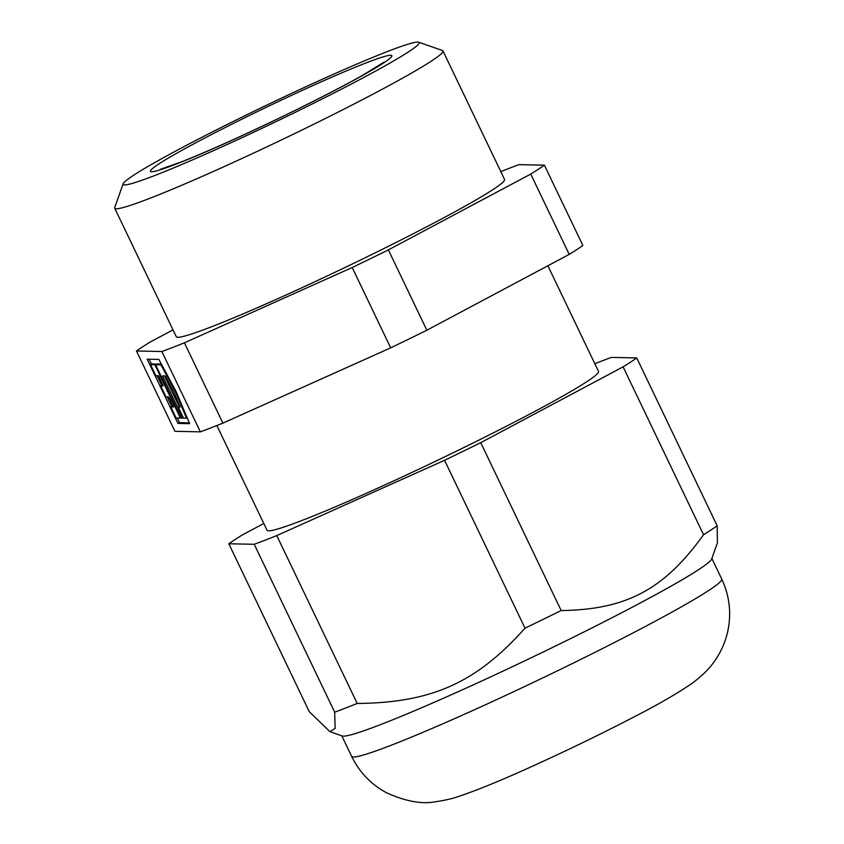 <?xml version="1.0" encoding="UTF-8"?>
<svg xmlns="http://www.w3.org/2000/svg" width="844" height="844" viewBox="0 0 844 844"><rect width="100%" height="100%" fill="white"/><g stroke="black" fill="none" stroke-linecap="round" stroke-linejoin="round"><path stroke-width="1.27" d="M161.615 364.545L160.961 364.861L175.299 391.563L186.513 418.202L183.517 418.139L178.211 407.051L180.162 407.093L173.611 391.532L165.234 375.928L162.512 375.875L182.747 418.118L181.186 418.086L155.634 364.756L160.961 364.861M175.953 391.247L175.299 391.563M189.299 422.855L179.54 422.654L177.314 418.002M171.765 406.418L167.196 396.88M161.647 385.297L157.068 375.759M151.519 364.175L149.145 359.206M179.804 406.281L178.211 407.051M164.496 375.918L179.181 406.576M155.634 364.756L157.227 363.975L161.352 364.059M162.892 385.012L160.666 385.771L163.177 385.824L158.619 375.791L155.855 375.728L150.548 364.65L152.142 363.869L156.615 364.281M169.591 393.874L168.969 394.169L180.416 418.075L176.101 417.98L170.783 406.892L173.157 406.133M187.199 417.864L186.513 418.202M183.37 417.822L182.747 418.118M181.038 417.769L180.416 418.075M147.162 359.164L158.862 359.417L176.132 391.584L189.647 423.667L177.947 423.424L147.162 359.164M150.548 364.65L154.863 364.735L168.969 394.169M156.457 363.964L154.863 364.735M170.783 406.892L173.547 406.956L169.612 398.727L168.483 396.912L165.983 396.859L160.666 385.771M166.933 388.335L166.321 388.641M168.188 390.941L167.26 391.394M179.54 422.654L177.947 423.424M161.879 351.526L136.464 350.988L174.94 431.316L200.366 431.854L161.879 351.526A236.415 13.609 -25.6 0 0 184.414 342.812L222.9 423.129L390.688 347.844A236.415 13.609 -25.6 0 0 426.853 330.226L569.225 254.392A236.415 13.609 -25.6 0 0 582.866 245.488L544.38 165.171L518.954 164.633A236.415 13.609 -25.6 0 0 500.798 171.606M136.464 350.988A236.415 13.609 -25.6 0 1 150.095 342.084L173.02 329.877M390.688 347.844L352.201 267.516L184.414 342.812M352.201 267.516A236.415 13.609 -25.6 0 0 388.367 249.898L426.853 330.226M569.225 254.392L530.739 174.075L388.367 249.898M530.739 174.075A236.415 13.609 -25.6 0 0 544.38 165.171M123.118 183.823L114.731 207.529A181.998 10.476 -25.6 0 0 114.721 208.204L176.29 336.714A181.998 10.476 -25.6 0 0 344.943 267.527A181.998 10.476 -25.6 0 0 504.554 179.445L442.973 50.925A181.998 10.476 -25.6 0 0 442.446 50.513L418.708 42.2A164.147 9.453 -25.6 0 0 267.063 104.983A164.147 9.453 -25.6 0 0 123.118 183.823A164.147 9.453 -25.6 0 0 291.961 113.94A164.147 9.453 -25.6 0 0 418.708 42.2M200.366 431.854A236.415 13.609 -25.6 0 0 222.9 423.129M114.721 208.204A181.998 10.476 -25.6 0 0 301.92 130.05A181.998 10.476 -25.6 0 0 442.973 50.925M216.866 425.534L267.042 530.264A183.781 10.582 -25.6 0 0 437.35 460.391A183.781 10.582 -25.6 0 0 598.523 371.444L547.883 265.765M594.82 363.722A236.415 13.609 -25.6 0 1 611.32 357.413L636.745 357.94L717.168 525.812L717.411 542.871L711.714 558.939A205.187 11.816 -25.6 0 1 531.783 657.497A205.187 11.816 -25.6 0 1 342.242 735.968L329.93 731.653L335.152 728.414L334.678 712.178L254.244 544.296L228.819 543.768L309.252 711.64L329.93 731.653M228.819 543.768A236.415 13.609 -25.6 0 1 242.46 534.864L263.803 523.491M254.244 544.296A236.415 13.609 -25.6 0 0 276.769 535.581L357.202 703.453C431.685 702.799 476.354 682.754 525 628.168L444.566 460.296L276.769 535.581M444.566 460.296A236.415 13.609 -25.6 0 0 480.732 442.667L561.165 610.55C626.322 609.695 664.217 589.502 703.537 534.716L623.104 366.845L480.732 442.667M623.104 366.845A236.415 13.609 -25.6 0 0 636.745 357.94M703.537 534.716A236.415 13.609 -25.6 0 0 717.168 525.812M525 628.168A236.415 13.609 -25.6 0 0 561.165 610.55M334.678 712.178A236.415 13.609 -25.6 0 0 357.202 703.453M254.181 113.149A133.816 7.701 154.4 0 1 383.155 63.247A133.816 7.701 154.4 0 1 176.122 164.116A133.816 7.701 154.4 0 1 254.181 113.149M341.778 735.81L351.642 756.382A205.187 11.816 -25.6 0 0 541.795 678.376A205.187 11.816 -25.6 0 0 721.736 579.068L711.882 558.485M160.487 169.275L182.884 161.331C208.246 151.15 239.823 137.002 277.623 118.888C311.594 102.504 339.615 88.156 361.696 75.833L383.978 62.192M351.642 756.382C359.46 772.334 371.16 784.509 386.742 792.885C405.658 801.346 421.8 804.321 435.166 801.8C444.872 800.397 452.827 798.561 459.02 796.303C478.717 789.699 505.545 778.601 539.527 762.997C572.39 747.921 603.555 732.75 633 717.453C658.489 704.381 678.228 692.956 692.228 683.176C700.678 677.131 709.15 668.891 713.581 662.487C719.71 654.258 724.173 644.953 726.99 634.582C731.822 615.508 730.071 597.003 721.736 579.068"/></g></svg>
